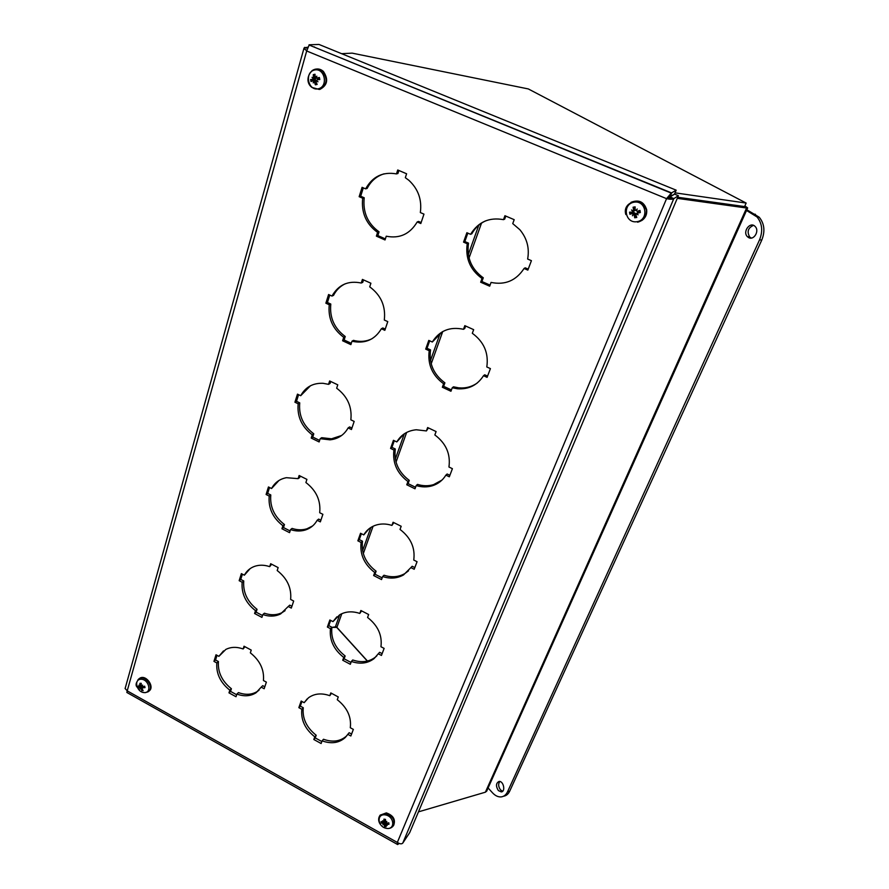 <?xml version="1.0" encoding="UTF-8"?>
<svg xmlns="http://www.w3.org/2000/svg" width="889" height="889" viewBox="0 0 889 889"><rect width="100%" height="100%" fill="white"/><g stroke="black" fill="none" stroke-linecap="round" stroke-linejoin="round"><path stroke-width="1.33" d="M336.153 626.723L331.864 627.412L336.909 627.378L367.468 661.038M677.262 198.358L746.593 208.015L747.66 207.937L744.882 205.892M486.716 791.077L485.394 792.188L418.463 811.857M341.609 53.673L352.166 53.14L528.31 88.933L746.149 203.059L744.549 206.637L677.729 197.258L744.071 206.492M336.442 627.045L367.335 661.072M746.149 203.059L675.04 192.846M140.584 688.475L140.062 689.108L140.918 687.997L141.851 690.575L142.351 689.386M141.851 690.575L143.162 690.553L142.129 689.008L142.651 687.786L145.029 687.608L144.407 686.23L144.729 687.486M145.029 687.608L144.64 686.164L142.696 686.697L141.984 686.241L142.607 685.086L141.729 686.019L141.162 685.408L141.218 683.297L139.906 683.319L140.018 686.03L138.995 685.141L139.584 686.741L138.051 686.264L138.44 687.708L140.329 688.253L142.396 686.675M141.195 683.619L139.906 683.319M141.384 685.886L138.44 687.708M144.54 692.598C136.884 692.775 133.25 679.329 140.962 679.24C148.663 679.029 152.275 692.587 144.54 692.598M140.062 689.108L140.329 688.253M138.806 678.94L140.029 678.063C146.396 674.451 155.131 687.275 148.919 691.097M315.551 81.055L315.262 80.054M313.984 81.544L313.184 82.899L313.661 81.299L314.262 81.466L315.384 84.822L316.462 83.01M316.906 78.343L319.151 78.588L319.395 77.487L316.151 78.132L316.84 76.198L315.084 77.332L315.017 74.231L313.261 74.643L313.595 78.232L312.539 79.377L310.605 79.543L314.75 79.632L316.806 80.866M315.384 84.822L317.14 84.422L315.995 81.955L316.384 80.988L317.995 81.777L316.584 80.621L317.195 79.754L319.818 79.521L318.473 78.51M319.818 79.521L319.395 77.487M314.95 76.043L313.261 74.643M310.605 79.543L311.028 81.577L312.828 80.777L313.661 81.299M312.928 80.743L314.862 80.132M318.34 88.789C308.127 91.245 304.171 72.398 314.45 70.031C324.741 67.497 328.641 86.533 318.34 88.789M313.072 78.51L312.028 77.321L313.272 78.143M315.05 69.353C318.084 68.464 320.862 69.164 323.396 71.442C328.663 79.365 327.485 85.355 319.873 89.4M314.262 81.466L316.395 80.821M318.973 79.21L317.195 79.754M313.595 78.232L315.884 78.388L314.75 79.632M384.537 819.48L385.437 819.669L383.937 819.136L383.948 821.825L382.592 820.78L383.259 822.414L381.103 821.569L381.225 823.025L383.992 823.759L384.559 826.448L386.237 822.981L384.392 825.014M382.503 822.325L381.225 823.025M384.559 826.448L386.104 826.703L385.915 824.714L387.171 825.481L386.159 824.336L388.96 824.292L388.471 822.881L388.582 824.047M388.96 824.292L388.837 822.825L386.648 823.092L386.215 821.914M385.348 814.902C394.416 816.302 395.527 829.948 386.493 828.37C377.492 826.959 376.303 813.391 385.348 814.902M385.959 822.525L386.826 821.469L385.704 822.269L385.482 819.391L383.937 819.136M383.792 824.37L382.937 824.781L383.548 824.103M380.214 815.124L386.337 812.89C393.26 815.369 395.716 819.48 393.727 825.203L393.494 825.525M382.937 824.781L385.293 822.025M634.424 209.515L634.557 210.626M632.779 213.016L633.201 213.771M633.568 214.46L632.412 215.771L633.59 214.26L634.246 214.738L634.702 217.794L635.846 214.838M637.224 211.282L639.991 210.404L637.224 211.282L636.246 210.715L635.057 209.693L635.146 206.859L633.068 207.215L633.624 209.937L633.024 210.926L631.512 209.982L632.768 211.293L632.046 212.149L629.545 212.149L629.879 214.26L632.268 213.604L633.59 214.26L634.913 213.171L636.024 214.216M634.702 217.794L636.78 217.449L635.868 214.949L636.424 213.982L638.124 214.816L636.713 213.349L640.313 212.527L638.202 211.104M640.313 212.527L639.991 210.404M635.068 209.059L633.068 207.215M632.268 213.604L633.246 212.482L629.879 214.26M633.246 212.482L632.279 212.104M637.046 221.683C624.923 223.772 621.856 204.192 634.046 202.192C646.281 200.014 649.27 219.816 637.046 221.683M632.412 215.771L633.212 214.193M635.891 210.449L637.235 209.015L636.246 210.715M631.068 202.303C638.802 199.292 644.003 201.759 646.659 209.682C647.17 214.305 645.536 217.927 641.747 220.55M637.235 209.015L636.391 210.337M633.301 212.46L634.913 213.171M637.157 212.815L638.524 211.582L637.457 212.738M633.168 210.882L634.524 210.649L633.224 211.938M635.179 210.126L634.524 210.649M359.156 196.691L362.079 187.323L365.623 188.857C372.558 176.5 382.837 171.521 396.472 173.9L397.727 169.988L406.606 173.777L405.328 177.689L408.862 180.3C418.23 189.001 422.053 199.747 420.341 212.56L423.964 214.127L420.808 223.528L417.197 221.95C409.929 234.107 399.606 238.863 386.248 236.207L385.015 239.963L376.38 236.141L377.592 232.396C366.157 224.106 361.19 212.715 362.679 198.225L359.156 196.691L360.69 196.236L364.212 197.769C362.712 212.227 367.668 223.584 379.07 231.851L377.858 235.585L385.37 238.897M362.679 198.225L364.212 197.769M377.592 232.396L379.07 231.851M376.38 236.141L377.858 235.585M417.197 221.95L418.597 221.428L421.142 222.539M398.905 170.488L397.928 173.499L396.472 173.9M365.623 188.857L367.146 188.424C370.891 181.1 376.503 176.244 383.981 173.844M363.312 187.857L360.69 196.236M463.547 242.13L466.881 232.718L470.57 234.318C478.204 221.95 489.172 217.06 503.496 219.65L504.93 215.716L514.186 219.672L512.742 223.606L519.843 229.695C527.01 238.341 529.611 248.12 527.644 259.043L531.422 260.677L527.833 270.123L524.077 268.478C516.087 280.646 505.085 285.291 491.061 282.424L489.672 286.191L480.66 282.213L482.038 278.446L481.505 278.09C470.037 269.511 465.28 258.066 467.225 243.73L463.547 242.13L464.836 241.552L468.503 243.142C466.558 257.443 471.303 268.856 482.738 277.412L483.272 277.768L481.905 281.524L490.061 285.125M467.225 243.73L468.503 243.142M482.038 278.446L483.272 277.768M480.66 282.213L481.905 281.524M524.077 268.478L525.21 267.822L528.21 269.123M505.797 216.094L504.696 219.116L503.496 219.65M470.57 234.318L471.848 233.751C475.07 227.951 479.638 223.661 485.538 220.883M467.825 233.129L464.836 241.552M325.874 303.205L328.586 294.515L331.975 296.07C338.487 284.702 348.244 280.357 361.245 283.024L362.423 279.402L370.902 283.235L369.724 286.858C380.992 295.181 385.859 306.238 384.304 320.029L387.771 321.618L384.837 330.33L381.392 328.741C375.058 339.298 365.868 343.576 353.822 341.598L352.011 341.154L350.877 344.632L342.609 340.776L343.732 337.298C332.764 329.163 327.93 318.318 329.241 304.76L325.874 303.205L327.43 302.504L330.797 304.049C329.486 317.573 334.297 328.397 345.243 336.509L344.121 339.976L351.299 343.321M329.241 304.76L330.797 304.049M343.732 337.298L345.243 336.509M342.609 340.776L344.121 339.976M352.011 341.154L353.511 340.354L355.311 340.798C361.201 341.998 366.757 341.32 371.98 338.742M381.392 328.741L382.826 327.963L385.259 329.086M363.534 279.902L362.745 282.358L361.245 283.024M331.975 296.07L333.531 295.381C336.198 290.147 340.087 286.291 345.188 283.802M329.763 295.059L327.43 302.504M425.698 349.121L428.787 340.398L432.31 342.009C439.466 330.652 449.856 326.407 463.491 329.297L464.814 325.652L473.659 329.652L472.315 333.286C483.972 341.854 488.806 353.077 486.805 366.968L490.417 368.613L487.094 377.358L483.505 375.703C477.449 385.159 468.781 389.515 457.502 388.782L452.234 387.771L450.945 391.26L442.344 387.248L443.611 383.759C432.276 375.391 427.476 364.379 429.209 350.733L425.698 349.121L427.031 348.288L430.543 349.899C428.809 363.512 433.599 374.491 444.9 382.837L443.633 386.315L451.434 389.949M429.209 350.733L430.543 349.899M443.611 383.759L444.9 382.837M442.344 387.248L443.633 386.315M452.234 387.771L453.501 386.826L458.757 387.848C465.625 388.46 471.815 386.826 477.315 382.959M483.505 375.703L484.705 374.791L487.572 376.103M465.647 326.03L464.747 328.497L463.491 329.297M432.31 342.009L442.344 331.786M429.687 340.809L427.031 348.288M294.926 402.228L297.459 394.138L300.704 395.694C305.505 387.048 312.95 382.926 323.04 383.303L328.552 384.337L329.641 380.97L337.764 384.826L336.664 388.204C347.488 396.372 352.211 406.906 350.844 419.819L354.166 421.419L351.444 429.52L348.132 427.92C344.076 435.01 338.031 438.988 329.997 439.833L320.196 438.699L319.129 441.944L311.206 438.066L312.25 434.821C301.715 426.842 297.015 416.497 298.171 403.784L294.926 402.228L296.515 401.306L299.737 402.861C298.593 415.541 303.271 425.864 313.784 433.832L312.739 437.066L319.629 440.422M298.171 403.784L299.737 402.861M312.25 434.821L313.784 433.832M311.206 438.066L312.739 437.066M320.196 438.699L321.707 437.688L331.497 438.81L341.654 435.477M348.132 427.92L349.599 426.931L351.933 428.054M330.708 381.481L330.075 383.448L328.552 384.337M300.704 395.694L310.45 385.782M298.582 394.672L296.515 401.306M390.571 448.423L393.438 440.311L396.805 441.933C401.117 434.665 407.618 430.609 416.285 429.765L426.409 430.932L427.642 427.542L436.088 431.565L434.843 434.943C446.022 443.344 450.723 454.035 448.945 467.014L452.401 468.681L449.323 476.793L445.878 475.137C442.666 480.393 438.133 483.949 432.265 485.794C427.053 487.328 421.697 487.239 416.196 485.55L414.996 488.794L406.762 484.761L407.94 481.516C397.061 473.315 392.393 462.825 393.927 450.045L390.571 448.423L391.938 447.367L395.294 448.978C393.76 461.735 398.416 472.203 409.273 480.382L408.095 483.627L415.563 487.272M393.927 450.045L395.294 448.978M407.94 481.516L409.273 480.382M406.762 484.761L408.095 483.627M416.196 485.55L417.508 484.405C422.997 486.094 428.342 486.172 433.543 484.649L442.011 480.06M445.878 475.137L447.134 474.004L449.878 475.326M428.431 427.92L426.409 430.932M396.805 441.933L403.85 434.121M394.294 440.722L391.938 447.367M266.1 494.495L268.456 486.95L271.567 488.517C274.779 482.571 279.724 478.971 286.425 477.693L298.104 478.649L299.126 475.504L306.916 479.382L305.894 482.527C316.306 490.528 320.907 500.596 319.696 512.72L322.885 514.32L320.34 521.876L317.162 520.276C314.484 525.055 310.583 528.277 305.46 529.966C300.693 531.433 295.715 531.322 290.536 529.611L289.547 532.644L281.935 528.755L282.913 525.732C272.767 517.898 268.2 508.008 269.2 496.062L266.1 494.495L267.689 493.384L270.789 494.951C269.789 506.863 274.345 516.731 284.469 524.554L283.491 527.577L290.103 530.944M269.2 496.062L270.789 494.951M282.913 525.732L284.469 524.554M281.935 528.755L283.491 527.577M290.536 529.611L292.07 528.422C297.248 530.122 302.204 530.244 306.972 528.777L312.661 525.921M317.162 520.276L318.662 519.098L320.896 520.221M300.149 476.015L299.66 477.56L298.104 478.649M271.567 488.517L278.968 480.471M269.534 487.494L267.689 493.384M357.867 540.823L360.545 533.267L363.779 534.9C366.346 530.489 370.035 527.355 374.858 525.488C380.225 523.521 385.915 523.499 391.938 525.399L393.082 522.254L401.183 526.277L400.028 529.422C410.762 537.656 415.341 547.857 413.752 560.037L417.063 561.704L414.196 569.26L410.896 567.593L403.562 574.905C397.25 578.461 390.282 579.017 382.659 576.55L381.537 579.572L373.636 575.539L374.747 572.516C364.29 564.471 359.734 554.447 361.101 542.457L357.867 540.823L359.278 539.59L362.501 541.212C361.134 553.18 365.668 563.182 376.103 571.205L375.002 574.227L382.17 577.872M361.101 542.457L362.501 541.212M374.747 572.516L376.103 571.205M373.636 575.539L375.002 574.227M382.659 576.55L384.004 575.227C391.616 577.683 398.572 577.128 404.862 573.572L408.484 570.849M410.896 567.593L412.185 566.271L414.819 567.604M393.849 522.632L391.938 525.399M363.779 534.9L368.946 528.844M361.367 533.689L359.278 539.59M239.163 580.684L241.364 573.627L244.364 575.194C246.609 571.027 249.942 568.104 254.354 566.437C259.144 564.737 264.255 564.815 269.7 566.649L270.656 563.715L278.146 567.593L277.19 570.527C287.203 578.383 291.692 588.018 290.625 599.43L293.681 601.031L291.314 608.087L288.258 606.487L280.546 613.966C275.157 616.577 269.256 616.777 262.833 614.555L261.911 617.377L254.587 613.499L255.499 610.665C245.72 602.975 241.275 593.508 242.152 582.262L239.163 580.684L240.763 579.417L243.753 580.984C242.875 592.207 247.309 601.664 257.065 609.332L256.154 612.154L262.511 615.532M242.152 582.262L243.753 580.984M255.499 610.665L257.065 609.332M254.587 613.499L256.154 612.154M262.833 614.555L264.377 613.21C270.789 615.421 276.69 615.232 282.069 612.621L285.113 610.654M288.258 606.487L289.77 605.142L291.925 606.276M271.645 564.226L269.7 566.649M244.364 575.194L250.12 568.627M242.408 574.172L240.763 579.417M327.374 627.034L329.863 619.977L332.975 621.611L339.665 614.81C345.599 611.41 352.311 610.954 359.812 613.432L360.878 610.499L368.657 614.532L367.579 617.466C377.903 625.534 382.359 635.291 380.948 646.736L384.126 648.392L381.448 655.449L378.281 653.782L374.036 658.638C367.646 663.461 360.078 664.405 351.355 661.46L350.322 664.283L342.732 660.26L343.754 657.427C333.697 649.537 329.263 639.947 330.464 628.667L327.374 627.034L328.797 625.634L331.897 627.256C330.686 638.524 335.097 648.092 345.143 655.971L344.121 658.793L350.999 662.438M330.464 628.667L331.897 627.256M343.754 657.427L345.143 655.971M342.732 660.26L344.121 658.793M351.355 661.46L352.733 659.982C361.434 662.916 368.991 661.972 375.369 657.16L376.836 655.849M378.281 653.782L379.614 652.315L382.137 653.637M361.612 610.876L359.812 613.432M332.975 621.611L336.887 616.833M330.652 620.389L328.797 625.634M213.949 661.383L216.016 654.771L218.894 656.338L225.817 649.437C230.962 646.848 236.73 646.692 243.142 648.959L244.031 646.214L251.231 650.092L250.342 652.837C259.999 660.549 264.366 669.773 263.433 680.529L266.378 682.13L264.155 688.742L261.21 687.141L255.965 692.82C250.454 696.276 244.086 696.687 236.885 694.076L236.018 696.732L228.973 692.853L229.829 690.197C220.394 682.652 216.06 673.573 216.827 662.95L213.949 661.383L215.56 659.982L218.427 661.549C217.661 672.14 221.983 681.207 231.396 688.731L230.54 691.386L236.663 694.754M216.827 662.95L218.427 661.549M229.829 690.197L231.396 688.731M228.973 692.853L230.54 691.386M236.885 694.076L238.441 692.598C245.642 695.209 251.987 694.787 257.499 691.342L259.043 690.175M261.21 687.141L262.733 685.675L264.811 686.797M244.975 646.725L243.142 648.959M218.894 656.338L223.495 650.915M217.016 655.315L215.56 659.982M298.848 707.655L301.182 701.043L304.171 702.677L308.45 697.809C314.384 693.509 321.496 692.809 329.808 695.676L330.808 692.931L338.276 696.954L337.264 699.699C347.21 707.611 351.555 716.945 350.299 727.735L353.355 729.391L350.844 735.992L347.81 734.336L345.232 737.548C339.065 743.026 331.353 744.137 322.096 740.87L321.118 743.515L313.817 739.492L314.784 736.848C305.071 729.113 300.76 719.923 301.827 709.278L298.848 707.655L300.293 706.122L303.271 707.733C302.193 718.368 306.505 727.535 316.195 735.259L315.228 737.903L321.851 741.537M301.827 709.278L303.271 707.733M314.784 736.848L316.195 735.259M313.817 739.492L315.228 737.903M322.096 740.87L323.485 739.259C332.73 742.515 340.431 741.415 346.588 735.936L347.01 735.503M347.81 734.336L349.155 732.725L351.588 734.047M331.508 693.309L329.808 695.676M304.171 702.677L307.238 698.843M301.949 701.465L300.293 706.122M668.195 197.98L670.028 196.98L673.829 198.536L668.195 197.98L666.561 198.658C670.228 199.447 672.684 199.414 673.929 198.58L678.385 195.702L409.707 832.615L402.75 843.128C401.595 844.239 399.783 844.005 397.327 842.439L397.661 844.55L399.139 843.45M670.028 196.98L674.551 194.124L678.385 195.702M673.829 198.536L402.75 843.128M397.383 844.394L126.849 692.464L127.216 690.864L125.127 688.486M307.605 47.195L304.049 48.028L306.683 50.984L309.261 44.783L318.995 44.45L676.173 190.168L671.217 193.113L666.561 198.658L306.683 50.984L127.216 690.864L397.327 842.439L666.561 198.658M667.361 198.147L674.529 194.08L676.173 190.168M670.006 196.925L671.673 192.957L309.183 45.061M317.784 48.584L317.173 48.328M314.528 46.939L313.828 46.961M307.227 48.328L304.738 47.35M753.494 225.384C748.049 227.784 746.771 231.651 749.671 236.974L751.327 238.063M748.56 237.552L747.449 236.718C742.137 231.785 750.26 220.961 755.172 226.517C759.773 230.884 753.772 240.819 748.56 237.552M499.807 781.487C498.062 783.987 498.318 786.798 500.551 789.932L502.674 791.232M498.373 790.577C495.684 786.165 495.906 783.131 499.04 781.453C503.485 780.72 505.83 791.643 501.285 791.91L498.373 790.577M746.527 210.471L756.995 216.927C762.206 223.35 763.062 230.984 759.562 239.819L507.541 791.777C506.108 794.788 504.03 796.488 501.307 796.888C498.262 797.177 495.34 795.833 492.55 792.855L488.105 787.976M503.507 796.233C506.219 795.833 508.297 794.133 509.719 791.121L761.773 240.074C765.273 231.251 764.429 223.639 759.217 217.216L746.838 209.76M335.397 626.845L339.698 614.788M362.601 550.647L370.88 527.455M395.327 459.002L404.317 433.799M430.476 360.545L440.177 333.364M468.325 254.51L478.804 225.173M481.516 223.128L469.048 257.977M442.722 331.564L431.187 363.823M406.64 432.432L396.038 462.091M373.091 526.232L363.312 553.591M341.809 613.699L336.909 627.378M485.394 792.188L746.593 208.015M142.84 690.12L141.896 690.097M140.162 683.641L141.195 683.597M138.873 687.553L138.551 686.475M142.296 692.209L145.129 692.675L147.818 691.909C154.819 688.664 146.096 674.818 139.406 678.563L138.006 679.641M139.695 687.742L141.451 685.941M141.218 689.031L142.507 688.119M142.962 687.697L144.407 686.264M140.251 685.419L141.151 684.741M316.895 83.922L315.439 84.233M319.007 77.699L319.384 79.521M313.561 75.176L314.984 74.809M311.572 81.332L311.194 79.521M323.396 71.442L322.785 71.487C313.295 62.675 301.804 79.688 311.883 87.433L319.262 89.456C326.885 85.411 328.063 79.421 322.785 71.487C319.218 68.475 315.606 68.231 311.939 70.742M314.784 82.233L316.073 82.121M312.539 79.377L314.684 79.632M313.728 77.176L314.95 77.01M381.714 822.925L381.581 821.847M385.859 826.192L384.67 825.97M385.526 828.159C388.804 829.026 391.393 828.259 393.282 825.859C395.272 820.125 392.805 816.013 385.882 813.535L379.847 815.624C378.169 818.258 378.258 821.092 380.125 824.103M384.081 821.38L385.415 819.825M386.737 824.103L387.404 823.025M382.892 823.47L383.815 821.903M636.557 216.883L634.757 217.16M639.469 210.582L639.758 212.482M633.312 207.759L635.124 207.437M630.479 214.027L630.19 212.149M637.569 222.206C643.803 220.528 646.736 216.427 646.347 209.882C642.358 200.403 636.235 198.714 628.001 204.826M634.435 215.194L635.846 214.571M633.624 209.937L635.068 209.171M759.562 239.819L761.773 240.074M755.439 214.305L753.216 214.005M509.719 791.121L507.541 791.777M747.66 207.937L486.627 791.277M140.029 678.063L139.406 678.563C135.995 682.219 135.217 685.075 137.073 687.119M142.651 687.786L144.018 686.341M139.706 686.675L141.229 685.697M140.151 685.952L141.162 685.308M313.328 80.832L315.906 80.177M314.395 81.632L316.073 81.199M393.282 825.859L393.727 825.203M379.847 815.624L380.314 814.98M383.981 821.792L385.326 820.336M386.159 824.336L386.804 823.081M385.47 824.925L386.426 823.07M646.659 209.682L646.347 209.882C644.314 195.702 621.533 201.047 625.856 214.571M633.057 213.871L634.724 212.771M634.246 214.738L635.868 213.66M481.505 278.09L482.738 277.412M353.822 341.598L355.311 340.798M457.502 388.782L458.757 387.848M329.997 439.833L331.497 438.81M432.265 485.794L433.543 484.649M305.46 529.966L306.972 528.777M403.562 574.905L404.862 573.572M280.546 613.966L282.069 612.621M374.036 658.638L375.369 657.16M255.965 692.82L257.499 691.342M345.232 737.548L346.588 735.936M671.228 193.102L308.95 44.961M304.038 48.028L125.093 688.608M304.382 49.017L306.761 50.395M749.671 236.974L747.449 236.718M502.041 791.688L501.285 791.91M759.217 217.216L756.995 216.927"/></g></svg>
